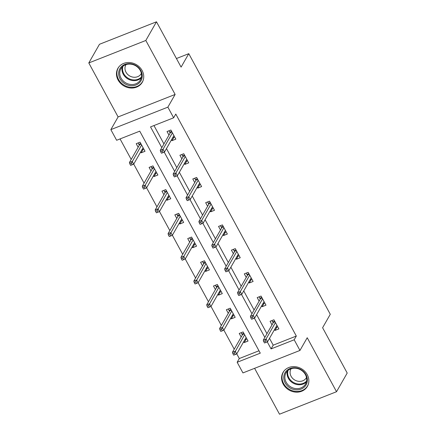 <?xml version="1.0" encoding="UTF-8"?>
<svg xmlns="http://www.w3.org/2000/svg" width="436" height="436" viewBox="0 0 436 436"><rect width="100%" height="100%" fill="white"/><g stroke="black" fill="none" stroke-linecap="round" stroke-linejoin="round"><path stroke-width="0.65" d="M118.085 80.022A14.039 12.333 -150.2 0 0 130.288 87.99A14.039 12.333 -150.2 0 0 142.294 82.246A14.039 12.333 -150.2 0 0 142.125 70.539A14.039 12.333 -150.2 0 0 129.923 62.571A14.039 12.333 -150.2 0 0 117.916 68.316A14.039 12.333 -150.2 0 0 118.085 80.022M283.204 384.127A14.039 12.333 -150.2 0 0 295.406 392.1A14.039 12.333 -150.2 0 0 307.413 386.356A14.039 12.333 -150.2 0 0 307.244 374.649A14.039 12.333 -150.2 0 0 295.041 366.681A14.039 12.333 -150.2 0 0 283.035 372.426A14.039 12.333 -150.2 0 0 283.204 384.127M269.502 338.347L273.203 345.17L296.322 336.052L294.186 339.791L299.968 350.435L242.945 372.916L237.162 362.272L260.281 353.16L139.743 131.16L116.63 140.272L110.848 129.628L167.871 107.147L173.653 117.791L150.534 126.903L161.8 147.651M118.107 116.935L175.13 94.449L145.82 40.472L156.491 21.8L99.468 44.287L88.797 62.953L118.107 116.935L110.848 129.628M254.597 368.322L279.509 414.2L336.532 391.713L307.222 337.737L299.968 350.435M236.759 353.858L239.299 358.539L237.162 362.272M120.058 138.921L131.192 159.429M133.721 164.094L144.071 183.153M146.605 187.818L156.949 206.871M159.483 211.536L169.827 230.59M172.362 235.255L182.706 254.313M185.24 258.979L195.584 278.032M198.118 282.697L208.468 301.756M210.997 306.421L221.346 325.474M223.881 330.139L234.225 349.192M145.82 40.472L88.797 62.953M156.491 21.8L181.093 67.111L188.777 53.672L330.286 314.291L322.602 327.73L347.203 373.047L336.532 391.713M188.777 53.672L176.438 58.533M239.299 358.539L258.989 350.773M243.713 341.688L244.198 342.576L248.051 341.056L243.097 331.932L239.244 333.453L241.179 337.023M230.835 317.964L231.32 318.858L235.173 317.337L230.219 308.214L226.366 309.734L228.3 313.304M217.956 294.245L218.441 295.134L222.289 293.619L217.341 284.495L213.487 286.011L215.422 289.58M205.078 270.527L205.558 271.415L209.411 269.895L204.457 260.772L200.604 262.292L202.544 265.862M192.2 246.803L192.679 247.697L196.532 246.177L191.578 237.053L187.725 238.574L189.665 242.138M179.316 223.085L179.801 223.973L183.654 222.458L178.7 213.335L174.847 214.85L176.787 218.42M166.438 199.366L166.923 200.255L170.776 198.734L165.822 189.611L161.969 191.132L163.909 194.701M153.559 175.643L154.044 176.536L157.897 175.016L152.943 165.893L149.09 167.413L151.025 170.977M140.681 151.924L141.166 152.813L145.019 151.292L140.065 142.169L136.212 143.689L138.147 147.259M296.322 336.052L175.784 114.058L173.653 117.791M153.963 125.552L163.936 143.918M166.465 148.583L176.814 167.642M179.349 172.302L189.693 191.36M192.227 196.026L202.571 215.079M205.105 219.744L215.449 238.803M217.984 243.468L228.328 262.521M230.862 267.186L241.206 286.239M243.74 290.905L254.09 309.963M256.619 314.628L266.968 333.682M274.538 329.534L275.023 330.423L278.877 328.902L273.922 319.779L270.069 321.299L272.004 324.869M261.66 305.81L262.14 306.704L265.993 305.184L261.044 296.06L257.191 297.581L259.126 301.145M248.782 282.092L249.261 282.98L253.114 281.465L248.16 272.342L244.307 273.857L246.247 277.427M235.898 258.374L236.383 259.262L240.236 257.741L235.282 248.618L231.429 250.139L233.369 253.708M223.019 234.65L223.505 235.544L227.358 234.023L222.404 224.9L218.55 226.42L220.491 229.985M210.141 210.931L210.626 211.82L214.479 210.305L209.525 201.181L205.672 202.696L207.607 206.266M197.263 187.213L197.748 188.101L201.601 186.581L196.647 177.457L192.794 178.978L194.729 182.548M184.384 163.489L184.869 164.383L188.723 162.862L183.769 153.739L179.915 155.26L181.85 158.824M171.506 139.771L171.986 140.659L175.839 139.139L170.885 130.015L167.037 131.536L168.972 135.106M175.13 94.449L167.871 107.147M267.257 341.884L271.072 348.904L294.186 339.791M164.225 152.12L174.678 171.375M177.103 175.844L187.556 195.094M189.987 199.563L200.435 218.812M202.865 223.281L213.318 242.536M215.744 247.005L226.197 266.254M228.622 270.723L239.075 289.978M241.5 294.447L251.954 313.697M254.379 318.166L264.832 337.415M273.203 345.17L271.072 348.904M276.887 327.158L275.023 330.423M246.068 339.312L244.198 342.576M233.184 315.588L231.32 318.858M264.009 303.434L262.14 306.704M220.305 291.869L218.441 295.134M251.131 279.716L249.261 282.98M207.427 268.145L205.558 271.415M238.252 255.992L236.383 259.262M194.549 244.427L192.679 247.697M225.374 232.274L223.505 235.544M181.67 220.709L179.801 223.973M212.495 208.555L210.626 211.82M168.792 196.985L166.923 200.255M199.612 184.831L197.748 188.101M155.908 173.266L154.044 176.536M186.733 161.113L184.869 164.383M143.03 149.548L141.166 152.813M173.855 137.394L171.986 140.659M275.726 327.458L277.743 326.82M271.971 320.547L272.702 321.882L274.647 321.119M275.023 321.817L273.377 322.466L272.702 321.882L273.192 322.793M273.377 322.466L263.284 340.129L266.058 339.034L275.448 322.602M265.213 340.854L263.676 341.464L264.499 342.985L266.042 342.374L265.213 340.854L266.058 339.034L267.546 341.77L276.936 325.338M263.284 340.129L263.676 341.464M266.042 342.374L267.546 341.77M246.918 338.974L244.901 339.611M242.367 334.946L241.152 332.701M244.204 333.971L242.552 334.619L241.876 334.036L243.822 333.273M232.851 353.618L233.674 355.138L235.217 354.533L234.394 353.013L232.851 353.618L232.459 352.283L235.233 351.187L236.721 353.923L246.111 337.491M234.394 353.013L244.629 334.755M232.459 352.283L242.552 334.619M236.721 353.923L235.217 354.533M285.536 371.957A12.148 10.671 29.8 0 1 301.788 370.11A12.148 10.671 29.8 0 1 305.592 385.631A12.148 10.671 29.8 0 1 289.341 387.479A12.148 10.671 29.8 0 1 285.536 371.957M305.064 384.748A11.249 9.881 -150.2 0 0 305.543 384.002A11.249 9.881 -150.2 0 0 301.118 370.099A11.249 9.881 -150.2 0 0 286.496 372.088A11.249 9.881 -150.2 0 0 286.011 372.835A11.249 9.881 -150.2 0 0 290.441 386.737A11.249 9.881 -150.2 0 0 305.064 384.748M306.486 377.522A8.856 7.777 29.8 0 1 306.383 377.712A8.856 7.777 29.8 0 1 306.001 378.306A8.856 7.777 29.8 0 1 294.491 379.87A8.856 7.777 29.8 0 1 291.003 368.921A8.856 7.777 29.8 0 1 291.117 368.736M284.032 370.971A13.947 12.252 -150.2 0 0 283.455 371.87A13.947 12.252 -150.2 0 0 288.948 389.108A13.947 12.252 -150.2 0 0 307.08 386.645A13.947 12.252 -150.2 0 0 307.674 385.713A13.947 12.252 -150.2 0 0 308.159 384.759M140.85 70.583A12.148 10.671 29.8 0 1 136.021 84.949A12.148 10.671 29.8 0 1 120.042 78.785A12.148 10.671 29.8 0 1 124.876 64.419A12.148 10.671 29.8 0 1 140.85 70.583M121.028 78.109A11.249 9.881 -150.2 0 0 130.805 84.497A11.249 9.881 -150.2 0 0 140.425 79.892A11.249 9.881 -150.2 0 0 140.294 70.512A11.249 9.881 -150.2 0 0 130.517 64.125A11.249 9.881 -150.2 0 0 120.897 68.73A11.249 9.881 -150.2 0 0 121.028 78.109M141.373 73.412A8.856 7.777 29.8 0 1 141.264 73.608A8.856 7.777 29.8 0 1 133.689 77.232A8.856 7.777 29.8 0 1 125.993 72.202A8.856 7.777 29.8 0 1 125.884 64.817A8.856 7.777 29.8 0 1 125.999 64.626M118.914 66.861A13.947 12.252 -150.2 0 0 118.336 67.76A13.947 12.252 -150.2 0 0 118.505 79.396A13.947 12.252 -150.2 0 0 130.626 87.314A13.947 12.252 -150.2 0 0 142.556 81.603A13.947 12.252 -150.2 0 0 143.041 80.649M262.843 303.739L264.865 303.096M259.093 296.829L259.818 298.164L261.769 297.396M262.145 298.093L260.499 298.747L259.818 298.164L260.314 299.074M260.499 298.747L250.406 316.405L253.18 315.315L262.57 298.878M252.335 317.136L250.798 317.746L251.621 319.266L253.163 318.656L252.335 317.136L253.18 315.315L254.662 318.051L264.058 301.614M250.406 316.405L250.798 317.746M253.163 318.656L254.662 318.051M249.964 280.016L251.986 279.378M246.215 273.11L246.94 274.446L248.885 273.677M249.267 274.375L247.621 275.023L246.94 274.446L247.435 275.35M247.621 275.023L237.527 292.687L240.301 291.591L249.692 275.16M239.457 293.417L237.914 294.022L238.743 295.543L240.285 294.938L239.457 293.417L240.301 291.591L241.784 294.333L251.18 277.896M237.527 292.687L237.914 294.022M240.285 294.938L241.784 294.333M234.039 315.25L232.023 315.893M229.489 311.228L228.268 308.982M231.325 310.247L229.674 310.901L228.998 310.318L230.944 309.549M219.973 329.899L220.796 331.42L222.338 330.81L221.515 329.289L219.973 329.899L219.581 328.564L222.355 327.469L223.842 330.205L233.233 313.767M221.515 329.289L231.75 311.032M219.581 328.564L229.674 310.901M223.842 330.205L222.338 330.81M221.161 291.531L219.145 292.169M216.61 287.504L215.389 285.264M218.441 286.528L216.796 287.177L216.114 286.599L218.065 285.831M207.095 306.176L207.918 307.696L209.46 307.091L208.631 305.571L207.095 306.176L206.702 304.84L209.476 303.745L210.959 306.486L220.354 290.049M208.631 305.571L218.867 287.313M206.702 304.84L216.796 287.177M210.959 306.486L209.46 307.091M237.086 256.297L239.102 255.66M233.336 249.387L234.061 250.722L236.007 249.953M236.388 250.656L234.742 251.305L234.061 250.722L234.552 251.632M234.742 251.305L224.644 268.968L227.418 267.873L236.813 251.436M226.578 269.693L225.036 270.304L225.864 271.824L227.407 271.214L226.578 269.693L227.418 267.873L228.905 270.609L238.301 254.177M224.644 268.968L225.036 270.304M227.407 271.214L228.905 270.609M224.208 232.573L226.224 231.936M220.458 225.668L221.183 227.003L223.128 226.235M223.51 226.933L221.864 227.587L221.183 227.003L221.673 227.908M221.864 227.587L211.765 245.245L214.539 244.155L223.935 227.717M213.7 245.975L212.158 246.58L212.986 248.1L214.523 247.495L213.7 245.975L214.539 244.155L216.027 246.89L225.417 230.453M211.765 245.245L212.158 246.58M214.523 247.495L216.027 246.89M211.329 208.855L213.346 208.217M207.58 201.944L208.304 203.285L210.25 202.517M210.632 203.214L208.98 203.863L208.304 203.285L208.795 204.19M208.98 203.863L198.887 221.526L201.661 220.431L211.057 203.999M200.822 222.256L199.279 222.861L200.102 224.382L201.645 223.777L200.822 222.256L201.661 220.431L203.149 223.167L212.539 206.735M198.887 221.526L199.279 222.861M201.645 223.777L203.149 223.167M208.283 267.813L206.261 268.451M203.732 263.785L202.511 261.54M205.563 262.81L203.917 263.458L203.236 262.875L205.187 262.107M194.216 282.457L195.039 283.978L196.582 283.367L195.753 281.847L194.216 282.457L193.824 281.122L196.598 280.026L198.08 282.762L207.476 266.331M195.753 281.847L205.988 263.589M193.824 281.122L203.917 263.458M198.08 282.762L196.582 283.367M195.399 244.089L193.382 244.727M190.854 240.062L189.633 237.822M192.685 239.086L191.039 239.74L190.358 239.157L192.303 238.388M181.332 258.739L182.161 260.259L183.703 259.649L182.875 258.128L181.332 258.739L180.94 257.398L183.714 256.308L185.202 259.044L194.598 242.607M182.875 258.128L193.11 239.871M180.94 257.398L191.039 239.74M185.202 259.044L183.703 259.649M182.52 220.371L180.504 221.008M177.97 216.343L176.754 214.098M179.806 215.368L178.161 216.016L177.479 215.439L179.425 214.67M168.454 235.015L169.282 236.535L170.819 235.93L169.996 234.41L168.454 235.015L168.062 233.68L170.836 232.584L172.324 235.32L181.719 218.888M169.996 234.41L180.232 216.152M168.062 233.68L178.161 216.016M172.324 235.32L170.819 235.93M169.642 196.652L167.626 197.29M165.091 192.625L163.876 190.379M166.928 191.649L165.277 192.298L164.601 191.715L166.547 190.946M155.576 211.297L156.404 212.817L157.941 212.207L157.118 210.686L155.576 211.297L155.183 209.961L157.957 208.866L159.445 211.602L168.836 195.165M157.118 210.686L167.353 192.429M155.183 209.961L165.277 192.298M159.445 211.602L157.941 212.207M156.764 172.929L154.747 173.566M152.213 168.901L150.998 166.661M154.05 167.925L152.398 168.574L151.723 167.996L153.668 167.228M142.697 187.573L143.52 189.093L145.063 188.488L144.24 186.968L142.697 187.573L142.305 186.237L145.079 185.147L146.567 187.883L155.957 171.446M144.24 186.968L154.475 168.71M142.305 186.237L152.398 168.574M146.567 187.883L145.063 188.488M198.451 185.137L200.467 184.499M194.701 178.226L195.426 179.561L197.372 178.793M197.753 179.496L196.102 180.144L195.426 179.561L195.917 180.471M196.102 180.144L186.009 197.808L188.783 196.712L198.178 180.275M187.943 198.533L186.401 199.143L187.224 200.664L188.766 200.053L187.943 198.533L188.783 196.712L190.27 199.448L199.661 183.011M186.009 197.808L186.401 199.143M188.766 200.053L190.27 199.448M185.573 161.413L187.589 160.775M181.817 154.508L182.542 155.843L184.493 155.074M184.869 155.772L183.224 156.42L182.542 155.843L183.038 156.747M183.224 156.42L173.13 174.084L175.904 172.994L185.295 156.557M175.059 174.814L173.523 175.419L174.345 176.94L175.888 176.335L175.059 174.814L175.904 172.994L177.387 175.73L186.782 159.293M173.13 174.084L173.523 175.419M175.888 176.335L177.387 175.73M172.689 137.694L174.711 137.057M168.939 130.784L169.664 132.119L171.615 131.356M171.991 132.054L170.345 132.702L169.664 132.119L170.16 133.029M170.345 132.702L160.252 150.365L163.026 149.27L172.416 132.833M162.181 151.09L160.644 151.701L161.467 153.221L163.01 152.611L162.181 151.09L163.026 149.27L164.508 152.006L173.904 135.574M160.252 150.365L160.644 151.701M163.01 152.611L164.508 152.006M143.885 149.21L141.869 149.848M139.335 145.183L138.114 142.937M141.166 144.207L139.52 144.856L138.844 144.272L140.79 143.509M129.819 163.854L130.642 165.375L132.184 164.77L131.361 163.249L129.819 163.854L129.427 162.519L132.201 161.424L133.689 164.159L143.079 147.728M131.361 163.249L141.591 144.992M129.427 162.519L139.52 144.856M133.689 164.159L132.184 164.77M306.399 381.909A11.249 9.881 29.8 0 1 293.101 383.108A11.249 9.881 29.8 0 1 287.378 371.036M288.038 370.431A10.878 9.554 -150.2 0 0 293.472 382.454A10.878 9.554 -150.2 0 0 306.59 381.031M141.286 77.799A11.249 9.881 29.8 0 1 123.252 74.218A11.249 9.881 29.8 0 1 122.26 66.926M122.925 66.321A10.878 9.554 -150.2 0 0 123.78 73.722A10.878 9.554 -150.2 0 0 141.471 76.921M283.455 371.87L283.803 371.259M307.674 385.713L308.023 385.102M118.336 67.76L118.69 67.149M142.556 81.603L142.904 80.992"/></g></svg>
